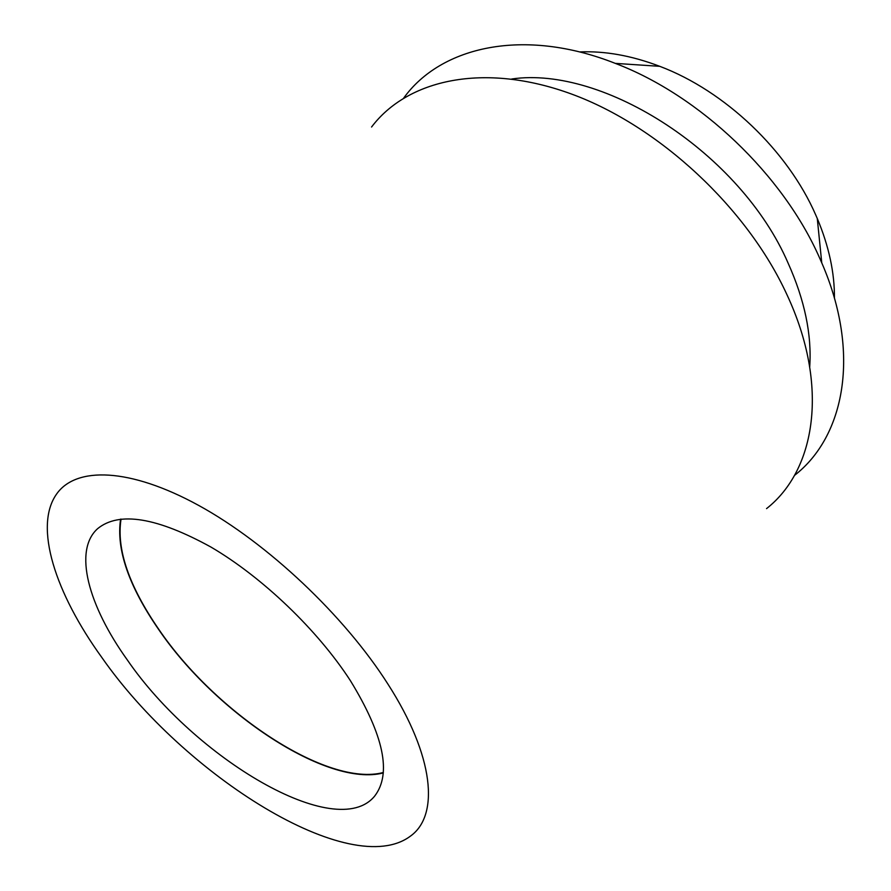 <?xml version="1.0" encoding="UTF-8"?>
<svg xmlns="http://www.w3.org/2000/svg" width="891" height="891" viewBox="0 0 891 891"><rect width="100%" height="100%" fill="white"/><g stroke="black" fill="none" stroke-linecap="round" stroke-linejoin="round"><path stroke-width="1.34" d="M350.397 680.668C317.697 630.16 262.388 577.179 210.989 547.085C156.939 517.359 119.182 511.189 97.732 528.575C73.107 550.382 88.254 605.568 127.357 659.997C194.851 758.386 336.375 842.919 374.643 796.12C391.895 773.722 383.809 735.242 350.397 680.668M383.286 772.931C326.964 787.51 215.377 712.9 158.631 629.458C128.761 586.111 116.075 549.335 120.597 519.13M121.042 519.085C116.331 549.224 128.95 586.022 158.888 629.48C215.6 712.9 327.298 787.444 383.33 772.497M834.433 298.195C834.644 272.791 828.92 246.228 817.281 218.507L815.755 214.998C787.755 150.679 725.018 90.915 659.763 66.324C631.652 55.632 604.911 50.832 579.529 51.923M403.757 97.999C440.789 46.555 523.462 27.12 615.28 63.372C699.847 95.437 783.234 174.881 819.765 258.323L821.758 262.856C861.152 353.371 844.568 436.668 794.438 475.449M809.719 366.825C811.879 334.671 804.696 300.133 788.145 263.213C740.889 153.586 603.831 65.489 511.79 78.987M766.55 508.616C815.621 470.069 829.599 385.97 786.92 294.62C747.215 207.982 659.05 126.077 571.499 94.034C483.746 61.891 407.376 79.522 371.569 127.012M101.953 657.647C55.376 593.283 33.446 526.525 56.634 493.993C75.969 466.383 129.618 467.575 198.671 505.42C267.59 543.187 344.494 615.726 387.964 684.154C434.34 756.403 439.419 815.321 410.617 835.992C351.065 881.021 184.326 775.682 101.953 657.647M659.763 66.324L615.28 63.372M817.281 218.507L821.758 262.856"/></g></svg>
